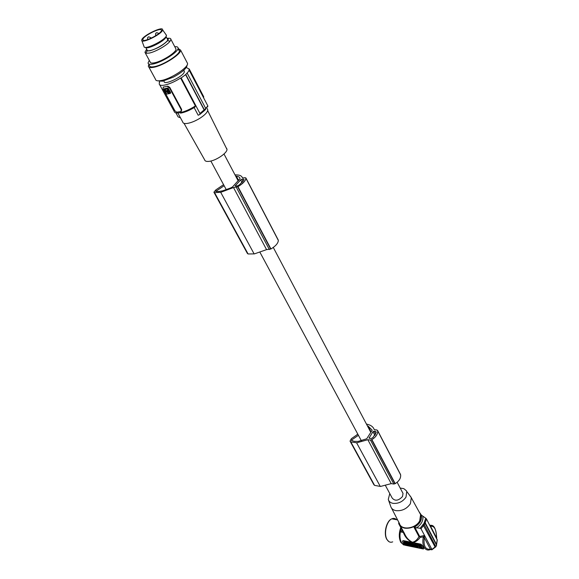 <?xml version="1.0" encoding="UTF-8"?>
<svg xmlns="http://www.w3.org/2000/svg" width="579" height="579" viewBox="0 0 579 579"><rect width="100%" height="100%" fill="white"/><g stroke="black" fill="none" stroke-linecap="round" stroke-linejoin="round"><path stroke-width="0.87" d="M401.03 527.939L400.299 531.869C399.633 536.176 400.031 539.744 401.479 542.581L403.339 544.716L405.64 545.346M403.1 540.989L402.535 541.025L402.477 541.604L403.932 544.26L405.474 545.309L423.025 548.921L423.625 548.878L423.69 548.313L422.974 546.967L422.25 545.621L420.687 544.549L403.1 540.989L403.31 540.62L412.11 542.4C407.891 540.221 404.982 536.914 403.389 532.47L403.664 532.007M436.595 537.862L436.74 538.709L436.675 537.877C436.067 528.461 433.837 524.328 429.98 525.493L430.284 526.282M432.824 525.812L429.893 525.522M429.994 525.718L430.407 526.297M437.239 539.975L426.47 518.936L425.08 523.278L424.269 524.683L423.625 523.886L424.197 522.859L425.066 523.25M401.775 529.307L402.021 531.16L400.212 530.805M403.346 531.421L402.021 531.16L402.586 530.856L398.707 523.669L398.801 522.244M399.134 523.611L398.772 523.669L398.844 522.338M423.69 548.313L422.33 545.483L420.897 544.173L412.11 542.4M402.514 541.039L403.31 540.62M422.482 548.204L420.774 545.172L417.321 544.47L417.018 544.875M405.937 543.884L405.705 544.289L404.272 543.543M406.899 543.753L406.342 544.745L407.529 545.599L405.047 545.092L405.474 544.571L404.207 543.652M406.639 544.39L407.203 544.796M405.047 545.092L405.409 544.521M416.952 545.802L417.401 545.896M416.627 546.127L416.135 546.315M408.492 545.664L407.652 544.354L406.878 544.202L407.486 543.869M415.765 545.845L416.077 546.424M409.838 542.95L408.868 543.211L409.838 542.95L410.511 544.036M408.998 542.776L408 543.03L408.231 542.624L408.984 543.001M408.962 543.377L408.68 544.441L407.913 544.282L406.263 542.675L408.115 542.827M406.263 542.675L407.261 542.429M411.184 543.225L410.207 543.478L410.439 543.073L411.799 543.652M413.384 545.143L411.727 543.79L412.704 543.529L413.044 544.159M415.208 545.346L415.425 544.875M414.998 544.296L413.109 544.043M416.974 544.846L415.114 544.094L414.882 544.506L416.829 545.954L415.57 545.78L415.577 544.955L416.026 545.157M416.2 545.505L414.882 544.506M404.815 541.93L403.853 542.183L404.077 541.778L404.974 542.219M405.307 542.827L405.973 543.109M406.415 542.407L405.068 542.053L404.837 542.458L406.154 543.449M418.342 547.647L422.323 548.595L420.549 545.584L416.945 544.89L418.342 547.647M421.613 548.197L420.636 546.033L419.312 545.664L420.405 547.814L421.707 548.031M419.529 546.916L420.108 547.184L419.529 546.916M419.956 547.466L419.247 546.149L418.277 546.011L419.956 547.466M419.724 545.715L419.876 546.641M420.463 547.249L420.101 546.229M420.506 547.169L421.541 547.72M418.335 545.983L419.739 547.3M406.002 543.891L406.805 544.188M416.692 546.004L418.284 547.539M416.366 546.533L416.902 547.524L418.147 547.785M406.878 544.202L407.659 545.628L408.427 545.787M410.2 544.882L411.336 545.599L410.504 545.432L411.633 546.156L410.981 546.308L413.449 546.67L412.147 545.28L410.265 544.767M412.784 546.258L412.074 545.671L412.784 546.258M409.469 545.693L408.579 545.816L407.877 544.246M409.375 544.586L410.829 546.279L408.984 545.353L409.317 545.968M409.31 544.694L409.642 545.309L407.797 544.39M414.463 546.576L414.73 547.083L413.985 546.923L413.211 545.498L414.904 546.315L414.615 545.78L415.367 545.939L416.142 547.372L414.463 546.576M414.955 546.677L414.73 547.083M414.47 545.773L414.246 546.178M409.614 543.355L410.193 544.426L410.417 544.014M410.193 544.426L410.938 544.825M408.868 543.211L409.447 544.274L408.94 544.166L409.172 543.761M408.94 544.166L410.895 544.897M408.774 543.189L408.68 544.441M408 543.03L407.305 543.116L407.529 542.704M408.014 543.543L407.645 543.464L408.014 543.543M410.207 543.478L410.989 544.911L411.727 545.063L411.394 544.448L413.254 545.375M412.472 543.942L412.704 543.529M411.727 543.79L412.06 544.405L410.952 543.63M414.998 545.621L413.015 544.209L414.998 545.621M415.353 545.367L416.163 545.584M405.857 542.147L404.837 542.458M404.156 542.747L404.135 543.515L406.769 543.913L405.626 542.559M404.591 542.335L405.17 543.399L405.401 542.993M405.17 543.399L405.85 543.536M403.853 542.183L404.431 543.247L403.932 543.145M412.856 542.545C415.584 542.053 418.009 540.352 420.115 537.435L423.401 536.885L423.242 537.442C422.511 541.358 422.793 544.607 424.089 547.198C425.478 549.63 427.382 550.499 429.792 549.804L430.414 549.239L424.291 537.667C423.307 545.903 425.348 549.76 430.414 549.239L430.957 549.247L430.248 549.666M430.479 549.616L431.934 549.464L424.639 535.655L423.401 536.885L424.291 537.667L423.242 537.442M424.479 535.481L418.979 536.61C417.133 539.903 414.94 541.77 412.386 542.219C408.832 540.489 406.19 537.58 404.475 533.498L400.161 525.558M420.115 537.435L419.543 536.632M418.979 536.61L414.065 527.397L420.086 528.28L423.625 523.886M421.295 515.049L425.731 518.205L424.197 522.859M425.731 518.205L426.47 518.936M424.349 537.261L424.639 535.655L420.991 528.743L424.269 524.683M435.792 546.865L436.595 545.309L435.77 546.648L424.284 524.712M436.544 545.223L425.08 523.278M436.588 545.302L436.486 544.376L436.588 545.302M431.891 549.826L430.819 549.565M420.991 528.743L420.086 528.28M431.97 549.616L430.957 549.247M435.495 547.046L431.948 549.732M422.909 524.552L435.082 546.967L431.934 549.464M398.888 522.417L399.184 523.771C400.038 526.087 401.898 527.556 404.786 528.171C411.17 528.772 416.25 526.333 420.014 520.868L420.955 514.514L419.008 511.677M419.594 512.741L420.607 514.579L419.724 520.811C415.679 528.786 401.24 530.675 399.474 523.561L391.549 508.123M390.745 506.553C391.513 508.738 393.264 510.106 396 510.656C402.007 511.156 406.805 508.847 410.395 503.73L411.322 497.759L409.541 495.211M400.183 488.046L403.86 488.669L406.393 490.768L406.755 491.484L406.017 497.129C402.774 501.704 398.461 503.781 393.083 503.361C390.478 502.84 388.878 501.523 388.285 499.402L389.776 493.576M385.592 485.788L392.193 498.063C395.023 501.313 398.461 500.806 402.514 496.543L403.02 493.424L402.564 492.563M423.77 548.168L423.777 548.602M429.698 525.153L430.689 525.334M437.239 539.679L436.486 544.376L425.109 522.576L424.335 522.012M224.138 185.729L215.757 191.403L218.471 191.555L222.654 190.831L230.312 188.095L232.44 186.995L240.068 178.614C239.778 177.21 238.555 176.421 236.398 176.233L238.599 180.409M351.562 440.46L354.297 441.364L358.155 441.401L366.688 438.788L372.203 430.197L368.07 426.086L371.117 431.876M367.376 425.84L368.07 426.086M235.689 176.168L236.398 176.233M241.921 179.244L240.647 179.888L235.146 185.96L237.289 185.96L239.438 184.81L243.904 180.004L243.694 179.077L241.921 179.244L243.115 181.509M235.002 174.865L237.216 174.945C240.213 175.119 241.957 176.125 242.449 177.963L245.257 177.702L245.923 178.296C245.568 180.894 242.912 183.681 237.955 186.67L233.496 187.545L220.932 192.242L214.585 192.684L213.904 192.199L215.808 189.919L223.559 184.65M278.007 239.807L278.34 240.444C278.144 243.231 275.684 246.068 270.943 248.97L266.572 249.629L254.369 253.892L248.08 253.971L247.371 253.407L214.049 192.474M245.88 178.006L278.282 240.126M233.496 187.545L266.572 249.629M237.955 186.67L270.943 248.97M245.923 178.296L278.34 240.444M237.687 186.814L270.69 249.115M220.693 192.286L254.138 253.928M215.931 190.875L216.271 191.504M351.533 440.402L351.692 439.931L352.17 440.8M358.423 435.299L351.692 439.931M374.048 431.16L372.97 431.688L369.055 438.093L371.103 438.578L372.905 437.615L376.126 432.578L375.713 431.362L374.048 431.16L375.699 434.293M366.42 424.023L368.57 424.639C371.486 425.551 373.39 427.222 374.273 429.661L376.907 429.973L377.674 430.877C377.906 434.076 375.981 436.993 371.899 439.62L370.473 440.047L367.824 439.714L356.816 442.783L350.809 441.907L350.042 441.14L351.359 438.694L356.968 434.807L357.619 433.801M367.824 439.714L391.216 483.624L380.497 486.447L374.577 485.383L373.802 484.587L350.252 441.516M400.407 474.259L400.639 474.903C400.95 478.167 399.141 481.084 395.211 483.646L393.829 484.044L391.216 483.624M377.573 430.501L400.53 474.519M371.675 439.751L394.994 483.769M371.899 439.62L395.211 483.646M377.674 430.877L400.639 474.903M356.599 442.783L380.287 486.44M351.547 440.243L351.75 440.605M207.282 108.881L207.774 109.815C207.716 112.08 205.067 114.917 199.813 118.326C195.289 121.069 191.121 122.77 187.321 123.421C184.506 123.805 182.978 123.334 182.747 122.01L177.84 112.963M159.71 81.487L159.218 83.868C159.406 85.287 161.157 85.706 164.465 85.127C169.408 84.064 174.786 81.704 180.612 78.049L181.162 77.941L199.958 113.462L199.791 114.512L198.184 115.243L194.124 107.607M175.9 112.84L178.1 116.893L180.474 117.827M199.95 114.381L204.221 110.77L204.322 109.778L205.704 108.454L205.603 109.445L204.365 110.632M207.658 106.956L207.839 105.906L189.369 70.515L188.819 70.631L189.261 69.046L203.721 96.773L203.598 97.779M205.668 108.389L207.839 105.906M199.958 113.462L204.112 109.894L185.598 74.662L189.369 70.515M184.021 70.747L184.339 71.774C183.927 76.254 163.806 85.815 164.074 81.422L163.806 80.922M185.598 74.662L181.162 77.941M186.257 67.504L189.261 69.046M157.676 80.821L162.504 81.219L173.483 77.087C182.001 72.418 186.539 68.488 187.111 65.304L187.075 65.08M148.875 67.113L155.498 79.272C155.686 80.763 157.539 81.198 161.056 80.553C170.754 78.947 188.464 67.461 187.545 63.437L187.01 62.402M148.861 64.457L148.333 66.129C148.492 67.569 150.33 67.946 153.848 67.258C163.553 65.499 181.444 53.992 180.605 50.112L178.412 48.629M177.746 49.316L179.476 50.663C180.25 54.274 163.625 64.964 154.593 66.607C151.314 67.251 149.606 66.903 149.462 65.557L148.55 63.878M174.764 46.711C176.913 46.523 178.021 46.964 178.108 48.035C178.86 51.625 162.207 62.315 153.174 63.987C149.903 64.645 148.188 64.305 148.05 62.966L149.302 60.354M175.582 48.281L175.994 49.063C176.646 52.153 162.344 61.338 154.571 62.785C151.741 63.35 150.265 63.06 150.142 61.902L145.336 53.051M167.613 38.337C169.741 38.033 170.841 38.373 170.914 39.343L170.081 41.196C167.309 45.119 155.679 51.784 149.324 53.073L145.828 53.268L144.924 52.291L146.335 49.736M166.94 38.214C168.489 38.359 168.699 39.191 167.584 40.718C163.235 45.176 157.379 48.527 150.019 50.771L147.052 50.945L146.61 49.106M146.798 49.454L146.726 49.895C146.805 50.807 148.007 51.017 150.308 50.525C156.634 49.258 168.323 41.804 167.852 39.365L167.121 38.569M145.59 47.362C147.16 50.04 165.514 40.668 166.028 36.911L166.057 36.397M165.847 34.422L166.441 35.58C165.782 40.002 143.882 50.684 144.033 46.53L141.819 40.61M141.775 39.806C142.774 35.522 163.444 25.635 162.598 29.862L162.554 30.094C161.888 34.147 141.544 44.091 141.703 40.306L141.775 39.806M161.411 30.629C160.781 34.306 142.354 43.23 142.839 39.64L142.904 39.278C143.758 35.529 161.867 26.786 161.454 30.332L161.411 30.629M159.478 82.638L159.232 82.182M180.554 113.144C184.998 112.326 189.832 110.285 195.051 107.028L195.384 105.957L180.612 78.049M167.432 86.22L165.326 86.72L167.823 86.17L169.77 87.378L181.661 109.445L181.386 111.255M167.295 86.351L169.386 87.719L181.292 109.793L180.901 111.544L176.711 112.181L174.93 110.828L163.017 88.905L163.372 87.089L165.326 86.72L163.372 87.089M170.342 93.349L170.704 92.691L167.953 88.001L164.356 88.739M163.995 89.405L166.752 94.08L170.219 93.465L167.534 88.377L164.06 89.007L163.995 89.405M167.577 91.468L167.237 90.708L167.577 91.468M165.109 89.434L165.739 90.599L165.326 90.975L164.74 89.506L167.454 89.014L168.373 90.418L167.946 90.78M168.315 90.404L167.896 90.78M167.693 90.664L167.107 90.331L165.659 91.2L166.672 90.715M166.795 91.402L166.39 91.764L166.846 91.402L167.635 91.844L168.576 91.084L168.185 93.161L169.039 92.749M166.39 91.764L168.185 93.161M168.113 90.288L167.092 90.331M168.062 91.468L168.482 91.091M166.81 91.402L168.598 92.785M163.14 87.168L163.517 86.959M204.112 109.894L204.011 110.886M204.322 109.778L185.852 74.611M205.704 108.454L187.292 73.316M420.897 544.173L420.687 544.549M422.561 548.052L422.337 548.465M421.157 545.425L420.933 545.838M420.774 545.172L420.549 545.584M417.321 544.47L417.097 544.882M420.911 547.596L420.687 548.009M420.629 547.401L420.405 547.814M419.92 546.077L419.688 546.482M419.659 536.429L415.005 527.686M422.858 516.461C423.401 520.767 421.237 524.61 416.373 527.99M421.172 514.818L421.324 515.238C422.279 519.964 419.862 524.017 414.065 527.397M430.581 526.297C434.409 525.71 436.414 529.568 436.595 537.884L430.581 526.297M400.299 531.869L403.389 532.47M399.973 535.416L400.328 531.616M403.729 544.948L400.777 542.328C398.808 538.094 398.815 533.15 400.784 527.491M392.707 541.857C390.42 542.784 388.531 542.009 387.033 539.519C383.559 533.925 386.577 520.948 391.809 518.835C393.59 518.024 395.182 518.321 396.586 519.732M392.301 518.929L395.262 519.479M235.327 185.591L235.602 186.105M240.647 179.888L242.109 182.66M243.694 179.077L243.998 179.671M214.585 192.684L248.08 253.971M236.319 187.299L269.358 249.549M375.713 431.362L376.14 432.173M372.97 431.688L374.989 435.524M369.141 437.666L369.518 438.375M370.473 440.047L393.829 484.044M350.809 441.907L374.577 485.383M184.028 123.349L204.626 159.797C204.894 161.1 206.312 161.628 208.874 161.382C215.916 160.832 227.967 152.588 226.939 149.064L226.498 148.181M158.849 33.546L158.849 33.546C157.133 32.59 156.229 32.453 156.142 33.148C155.693 33.003 155.534 33.712 155.657 35.268L156.417 35.297M149.737 38.844L150.88 37.801C149.071 36.738 148.144 36.571 148.108 37.317C147.667 37.172 147.507 37.881 147.638 39.43L147.862 39.56M203.164 95.709L203.728 96.896M159.753 84.852L174.12 111.248C174.366 112.76 176.139 113.274 179.439 112.789C184.368 111.87 189.68 109.59 195.384 105.957M181.661 109.445L181.292 109.793M169.386 87.719L169.77 87.378M170.704 92.691L170.291 93.067M166.072 90.823L165.659 91.2M165.08 89.441L164.682 89.803M167.881 88.001L167.469 88.377M168.33 88.297L167.917 88.674M164.479 88.63L164.06 89.007M151.112 38.236L150.822 37.707M417.177 544.477L416.945 544.89M416.229 546.149L415.997 546.562M413.247 543.804L413.015 544.209M420.955 514.514L421.251 514.963M411.322 497.759L420.607 514.579M406.755 491.484L411.191 497.404M436.537 544.535L437.297 539.86M386.801 539.339C383.327 533.693 386.381 520.774 391.809 518.835L397.607 519.92M403.02 493.424L397.143 482.271M370.813 432.354L273.288 247.45M238.172 180.865L224.001 154M245.88 177.956L278.275 240.075M245.894 178.064L278.296 240.191M377.559 430.436L400.516 474.454M377.595 430.573L400.552 474.592M226.961 149.396L207.695 110.654M206.833 108.02L207.774 109.815M147.052 50.945L145.828 53.268M145.662 47.362L147.464 50.691M162.598 29.862L166.491 35.326M142.839 39.64L143.122 40.161M146.943 47.239L147.211 47.739M167.526 89.955L167.107 90.331M167.953 88.001L167.534 88.377M170.914 39.343L175.994 49.063M178.108 48.035L179.476 50.663M147.059 50.511L146.726 49.895M187.545 63.437L180.605 50.112M361.419 440.865L260.051 252.466M226.302 189.746L210.85 161.027M166.115 36.643L167.772 39.813M183.753 70.24L184.368 71.412M165.203 37.454L165.471 37.961M167.584 40.718L170.081 41.196M388.574 500.242L390.644 506.198M386.844 539.411L388.835 541.582"/></g></svg>
